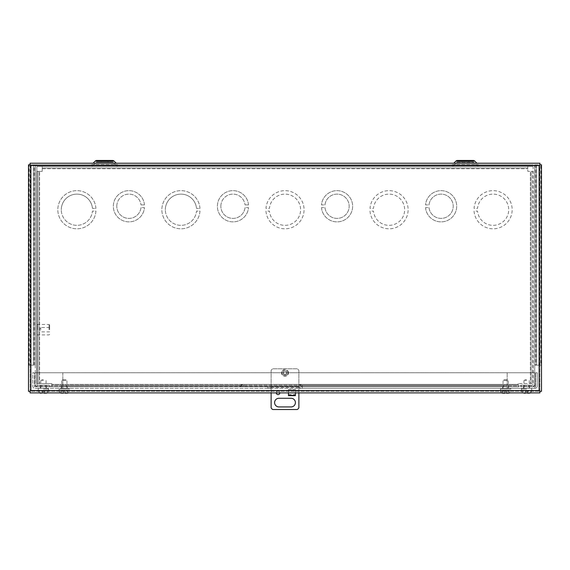 <?xml version="1.0" encoding="UTF-8"?>
<svg xmlns="http://www.w3.org/2000/svg" width="570" height="570" viewBox="0 0 570 570"><rect width="100%" height="100%" fill="white"/><g stroke="black" fill="none" stroke-linecap="round" stroke-linejoin="round"><path stroke-width="0.43" stroke-dasharray="2.85 2.14" d="M286.902 372.894A1.902 1.902 0 0 0 285 370.992A1.902 1.902 0 0 0 283.098 372.894A1.902 1.902 0 0 0 285 374.796A1.902 1.902 0 0 0 286.902 372.894A1.902 1.902 0 0 0 285 370.992A1.902 1.902 0 0 0 283.098 372.894A1.902 1.902 0 0 0 285 374.796A1.902 1.902 0 0 0 286.902 372.894M248.52 204.879A15.604 15.604 0 0 0 232.282 190.672A15.604 15.604 0 0 0 217.369 206.262A15.604 15.604 0 0 0 232.282 221.858A15.604 15.604 0 0 0 248.52 207.651L245.036 207.651A12.141 12.141 0 0 1 232.282 218.381A12.141 12.141 0 0 1 220.839 206.262A12.141 12.141 0 0 0 232.282 218.381A12.141 12.141 0 0 0 245.036 207.651L248.52 207.651A15.604 15.604 0 0 1 232.282 221.858A15.604 15.604 0 0 1 217.369 206.262A15.604 15.604 0 0 1 232.282 190.672A15.604 15.604 0 0 1 248.52 204.879L245.036 204.879L248.52 204.879M199.977 208.342A19.074 19.074 0 0 0 180.255 190.665A19.074 19.074 0 0 0 161.873 209.732A19.074 19.074 0 0 0 180.255 228.791A19.074 19.074 0 0 0 199.977 211.121L196.5 211.121A15.604 15.604 0 0 1 180.255 225.321A15.604 15.604 0 0 1 165.343 209.732A15.604 15.604 0 0 0 180.255 225.321A15.604 15.604 0 0 0 196.5 211.121L199.977 211.121A19.074 19.074 0 0 1 180.255 228.791A19.074 19.074 0 0 1 161.873 209.732A19.074 19.074 0 0 1 180.255 190.665A19.074 19.074 0 0 1 199.977 208.342L196.5 208.342L199.977 208.342M95.931 208.342A19.074 19.074 0 0 0 76.209 190.665A19.074 19.074 0 0 0 57.827 209.732A19.074 19.074 0 0 0 76.209 228.791A19.074 19.074 0 0 0 95.931 211.121L92.447 211.121A15.604 15.604 0 0 1 76.209 225.321A15.604 15.604 0 0 1 61.296 209.732A15.604 15.604 0 0 0 76.209 225.321A15.604 15.604 0 0 0 92.447 211.121L95.931 211.121A19.074 19.074 0 0 1 76.209 228.791A19.074 19.074 0 0 1 57.827 209.732A19.074 19.074 0 0 1 76.209 190.665A19.074 19.074 0 0 1 95.931 208.342L92.447 208.342L95.931 208.342M144.474 204.879A15.604 15.604 0 0 0 128.236 190.672A15.604 15.604 0 0 0 113.323 206.262A15.604 15.604 0 0 0 128.236 221.858A15.604 15.604 0 0 0 144.474 207.651L140.989 207.651A12.141 12.141 0 0 1 128.236 218.381A12.141 12.141 0 0 1 116.786 206.262A12.141 12.141 0 0 0 128.236 218.381A12.141 12.141 0 0 0 140.989 207.651L144.474 207.651A15.604 15.604 0 0 1 128.236 221.858A15.604 15.604 0 0 1 113.323 206.262A15.604 15.604 0 0 1 128.236 190.672A15.604 15.604 0 0 1 144.474 204.879L140.989 204.879L144.474 204.879M506.103 386.766L503.745 386.766L506.103 386.766M506.103 385.185L503.745 385.185L506.103 385.185M63.897 386.766L61.539 386.766L63.897 386.766M63.897 385.185L61.539 385.185L63.897 385.185M51.749 383.546L51.749 385.185L518.251 385.185L518.251 383.546L518.251 386.766L302.086 386.766L298.872 384.38L243.383 384.38L240.169 385.185L51.749 385.185L51.749 386.766L51.749 383.546L37.228 383.546L37.228 171.363L42.216 171.363L42.216 167.958L527.784 167.958L527.784 166.376L527.784 171.363L531.19 171.363L531.19 383.546L532.772 383.546L518.251 383.546L531.19 383.546L531.19 171.363L532.772 171.363L532.772 383.546L532.772 171.363L530.385 171.363L530.385 383.546L530.385 171.363L527.784 171.363L527.784 167.958L42.216 167.958L42.216 166.376L527.784 166.376L42.216 166.376L42.216 168.763L527.784 168.763L42.216 168.763L42.216 171.363L37.228 171.363L37.228 383.546L39.615 383.546L39.615 171.363L39.615 383.546L51.749 383.546M298.872 385.185L298.872 386.766L239.913 386.766L243.383 384.38L298.872 384.38L302.342 385.185L239.913 385.185L240.169 386.766L51.749 386.766L518.251 386.766L518.251 385.185L302.086 385.185L302.342 388.348L300.953 388.348L300.953 386.766L534.924 386.766L35.076 386.766L298.872 386.489L271.128 386.489L269.047 386.766L269.047 388.348L267.658 388.348L302.342 388.348M38.81 383.546L38.81 171.363L38.81 383.546M265.976 211.121A19.074 19.074 0 0 0 294.932 226.012A19.074 19.074 0 0 0 294.932 193.451A19.074 19.074 0 0 0 265.976 208.342L269.453 208.342A15.604 15.604 0 0 1 293.201 196.451A15.604 15.604 0 0 1 293.201 223.013A15.604 15.604 0 0 1 269.453 211.121L265.976 211.121A19.074 19.074 0 0 0 294.932 226.012A19.074 19.074 0 0 0 294.932 193.451A19.074 19.074 0 0 0 265.976 208.342L269.453 208.342A15.604 15.604 0 0 1 293.201 196.451A15.604 15.604 0 0 1 293.201 223.013A15.604 15.604 0 0 1 269.453 211.121L265.976 211.121M321.48 207.651A15.604 15.604 0 0 0 345.228 219.543A15.604 15.604 0 0 0 345.228 192.988A15.604 15.604 0 0 0 321.48 204.879L324.964 204.879A12.141 12.141 0 0 1 343.489 195.987A12.141 12.141 0 0 1 343.489 216.536A12.141 12.141 0 0 1 324.964 207.651L321.48 207.651A15.604 15.604 0 0 0 345.228 219.543A15.604 15.604 0 0 0 345.228 192.988A15.604 15.604 0 0 0 321.48 204.879L324.964 204.879A12.141 12.141 0 0 1 343.489 195.987A12.141 12.141 0 0 1 343.489 216.536A12.141 12.141 0 0 1 324.964 207.651L321.48 207.651M370.023 211.121A19.074 19.074 0 0 0 398.986 226.012A19.074 19.074 0 0 0 398.986 193.451A19.074 19.074 0 0 0 370.023 208.342L373.5 208.342A15.604 15.604 0 0 1 397.247 196.451A15.604 15.604 0 0 1 397.247 223.013A15.604 15.604 0 0 1 373.5 211.121L370.023 211.121A19.074 19.074 0 0 0 398.986 226.012A19.074 19.074 0 0 0 398.986 193.451A19.074 19.074 0 0 0 370.023 208.342L373.5 208.342A15.604 15.604 0 0 1 397.247 196.451A15.604 15.604 0 0 1 397.247 223.013A15.604 15.604 0 0 1 373.5 211.121L370.023 211.121M474.069 211.121A19.074 19.074 0 0 0 503.032 226.012A19.074 19.074 0 0 0 503.032 193.451A19.074 19.074 0 0 0 474.069 208.342L477.553 208.342A15.604 15.604 0 0 1 501.301 196.451A15.604 15.604 0 0 1 501.301 223.013A15.604 15.604 0 0 1 477.553 211.121L474.069 211.121A19.074 19.074 0 0 0 503.032 226.012A19.074 19.074 0 0 0 503.032 193.451A19.074 19.074 0 0 0 474.069 208.342L477.553 208.342A15.604 15.604 0 0 1 501.301 196.451A15.604 15.604 0 0 1 501.301 223.013A15.604 15.604 0 0 1 477.553 211.121L474.069 211.121M425.526 207.651A15.604 15.604 0 0 0 449.274 219.543A15.604 15.604 0 0 0 449.274 192.988A15.604 15.604 0 0 0 425.526 204.879L429.011 204.879A12.141 12.141 0 0 1 447.536 195.987A12.141 12.141 0 0 1 447.536 216.536A12.141 12.141 0 0 1 429.011 207.651L425.526 207.651A15.604 15.604 0 0 0 449.274 219.543A15.604 15.604 0 0 0 449.274 192.988A15.604 15.604 0 0 0 425.526 204.879L429.011 204.879A12.141 12.141 0 0 1 447.536 195.987A12.141 12.141 0 0 1 447.536 216.536A12.141 12.141 0 0 1 429.011 207.651L425.526 207.651M220.839 206.262A12.141 12.141 0 0 1 232.282 194.142A12.141 12.141 0 0 1 245.036 204.879A12.141 12.141 0 0 0 232.282 194.142A12.141 12.141 0 0 0 220.839 206.262M165.343 209.732A15.604 15.604 0 0 1 180.255 194.142A15.604 15.604 0 0 1 196.5 208.342A15.604 15.604 0 0 0 180.255 194.142A15.604 15.604 0 0 0 165.343 209.732M61.296 209.732A15.604 15.604 0 0 1 76.209 194.142A15.604 15.604 0 0 1 92.447 208.342A15.604 15.604 0 0 0 76.209 194.142A15.604 15.604 0 0 0 61.296 209.732M116.786 206.262A12.141 12.141 0 0 1 128.236 194.142A12.141 12.141 0 0 1 140.989 204.879A12.141 12.141 0 0 0 128.236 194.142A12.141 12.141 0 0 0 116.786 206.262M539.918 164.801L539.113 165.599L30.887 165.599L30.887 390.514L539.113 390.514L539.113 165.599L539.918 164.794L30.082 164.794L30.887 165.599L30.082 164.794L30.082 391.312L539.918 391.319L539.113 390.514L539.918 391.319L539.918 164.801L30.082 164.794L30.082 391.312L30.887 390.514L30.082 391.312L539.918 391.319L539.918 163.212L30.082 163.212L30.082 164.794M536.534 164.801L536.534 365.128L534.717 365.128L534.717 164.801L534.717 365.128L541.5 365.128L541.5 164.801L536.299 164.801L536.299 365.128L536.299 164.801L534.717 164.801L539.911 164.801M30.317 165.036L30.317 365.128L28.5 365.128L28.5 391.312L30.082 391.312L30.082 392.901L539.918 392.901L539.918 391.319L541.5 391.312L541.5 365.128L540.802 365.128L540.802 164.801M30.317 365.128L35.283 365.128L35.283 164.801L30.317 164.801M35.283 164.801L29.198 164.801L29.198 365.128L33.701 365.128L33.701 164.801L33.701 365.128L35.283 365.128L35.283 164.801M29.198 365.128L28.5 365.128L28.5 164.801L29.198 164.801M536.534 365.128L540.802 365.128M43.413 388.348C49.227 388.348 49.227 388.348 43.413 388.348C49.227 388.348 49.227 388.348 43.413 388.348L40.776 388.348L43.413 388.348C37.599 388.348 37.599 388.348 43.413 388.348C37.599 388.348 37.599 388.348 43.413 388.348M47.224 392.901L48.514 391.12L44.082 391.12L44.082 393.2L45.985 393.2L43.413 393.122M44.218 393.2L44.147 391.12L48.578 391.12L46.861 393.058M43.413 380.511L40.776 380.511L43.413 380.511M43.413 379.677L41.61 379.677L43.413 379.677M42.55 393.2L40.84 393.2L38.311 391.12L39.601 392.901M40.84 393.2L42.415 393.2M42.415 393.065L42.415 391.12L38.311 391.12L42.479 391.12L42.479 393.072M44.082 391.12L42.415 391.12M42.479 391.12L44.147 391.12M44.246 393.101L44.246 391.12M43.976 391.12L43.976 393.079M42.315 393.058L42.315 391.12M42.579 391.12L42.579 393.079M526.587 388.348C520.773 388.348 520.773 388.348 526.587 388.348C520.773 388.348 520.773 388.348 526.587 388.348L523.951 388.348L526.587 388.348C532.401 388.348 532.401 388.348 526.587 388.348C532.401 388.348 532.401 388.348 526.587 388.348M530.399 392.901L531.689 391.12L527.521 391.12L527.521 393.2L529.159 393.2L526.024 393.079L526.024 391.12L531.753 391.12L530.036 393.058M525.989 393.2L524.015 393.2L521.486 391.12L522.776 392.901M526.587 380.511L523.951 380.511L526.587 380.511M526.587 379.677L524.785 379.677L526.587 379.677M524.015 393.2L525.853 393.2M525.853 393.108L525.853 391.12L521.486 391.12L525.918 391.12L525.918 393.108M527.585 391.12L527.649 393.2M527.521 391.12L525.853 391.12M525.754 393.101L525.754 391.12M527.685 393.058L527.685 391.12M527.421 391.12L527.421 393.079M285 370.992A1.902 1.902 0 0 0 283.098 372.894A1.902 1.902 0 0 0 285 374.796A1.902 1.902 0 0 1 283.098 372.894A1.902 1.902 0 0 1 285 370.992A1.902 1.902 0 0 1 286.902 372.894A1.902 1.902 0 0 1 285 374.796A1.902 1.902 0 0 0 286.902 372.894A1.902 1.902 0 0 0 285 370.992M276.329 392.901A1.731 1.731 0 0 1 278.06 391.155A1.731 1.731 0 0 0 276.329 392.894A1.731 1.731 0 0 0 278.06 394.625A1.731 1.731 0 0 0 279.799 392.894A1.731 1.731 0 0 0 278.06 391.155A1.731 1.731 0 0 1 279.799 392.901M278.93 398.266A4.332 4.332 0 0 0 274.597 402.605A4.332 4.332 0 0 0 278.93 406.937L291.07 406.937A4.332 4.332 0 0 0 295.403 402.605A4.332 4.332 0 0 0 291.07 398.266L278.93 398.266M295.403 395.666L295.403 389.595L288.47 389.595L288.47 395.666L288.47 394.661L295.403 394.661L295.403 395.666L288.47 395.666M271.128 392.901L271.128 370.521A3.47 3.47 0 0 1 272.859 368.79L297.141 368.79A3.47 3.47 0 0 1 298.872 370.521L298.872 407.807A3.47 3.47 0 0 1 297.141 409.538L272.859 409.538A3.47 3.47 0 0 1 271.128 407.807L271.128 370.521A3.47 3.47 0 0 1 272.859 368.79L297.141 368.79A3.47 3.47 0 0 1 298.872 370.521L298.872 392.901M288.47 389.595L295.403 389.595L295.403 392.901L295.403 390.286L288.47 390.286L288.47 392.901L288.47 389.595M295.403 394.661L295.403 389.616L288.47 389.616L288.47 394.661M288.47 389.616L288.47 390.286M295.403 389.616L295.403 390.286M288.47 372.894A3.47 3.47 0 0 0 285 369.424A3.47 3.47 0 0 0 281.53 372.894A3.47 3.47 0 0 0 285 376.364A3.47 3.47 0 0 0 288.47 372.894M286.731 372.894A1.731 1.731 0 0 1 285 374.625A1.731 1.731 0 0 1 283.269 372.894A1.731 1.731 0 0 0 285 374.625A1.731 1.731 0 0 0 286.731 372.894A1.731 1.731 0 0 0 285 371.155A1.731 1.731 0 0 0 283.269 372.894A1.731 1.731 0 0 1 285 371.155A1.731 1.731 0 0 1 286.731 372.894M91.157 164.794A0.834 0.834 0 0 0 91.749 164.552L117.548 164.552L91.749 164.552A0.834 0.834 0 0 1 91.157 164.794L118.14 164.794A0.834 0.834 0 0 1 117.548 164.552A0.834 0.834 0 0 0 118.14 164.794L91.157 164.794M451.86 164.794A0.834 0.834 0 0 0 452.452 164.552L478.251 164.552L452.452 164.552A0.834 0.834 0 0 1 451.86 164.794L478.843 164.794A0.834 0.834 0 0 1 478.251 164.552A0.834 0.834 0 0 0 478.843 164.794L451.86 164.794M91.157 166.376L118.14 166.376A2.415 2.415 0 0 1 116.437 165.671L92.867 165.671L116.437 165.671A2.415 2.415 0 0 0 118.14 166.376L91.157 166.376A2.415 2.415 0 0 0 92.867 165.671A2.415 2.415 0 0 1 91.157 166.376L118.14 166.376L91.157 166.376M451.86 166.376L478.843 166.376A2.415 2.415 0 0 1 477.133 165.671L453.563 165.671L477.133 165.671A2.415 2.415 0 0 0 478.843 166.376L451.86 166.376A2.415 2.415 0 0 0 453.563 165.671A2.415 2.415 0 0 1 451.86 166.376L478.843 166.376L451.86 166.376M114.164 161.167L95.133 161.167A2.415 2.415 0 0 1 96.836 160.462L112.461 160.462A2.415 2.415 0 0 1 114.164 161.167L104.652 161.167L114.164 161.167L116.216 163.212M96.836 160.462L112.461 160.462M453.784 163.212L455.836 161.167L474.867 161.167L455.836 161.167A2.415 2.415 0 0 1 457.539 160.462L473.164 160.462A2.415 2.415 0 0 1 474.867 161.167L476.912 163.212M457.539 160.462L473.164 160.462M96.836 162.044A0.834 0.834 0 0 0 96.252 162.286L104.652 162.286L96.252 162.286L104.652 162.286L96.252 162.286L92.867 165.671L96.252 162.286A0.834 0.834 0 0 1 96.836 162.044L112.461 162.044A0.834 0.834 0 0 1 113.045 162.286L104.652 162.286L113.045 162.286L104.652 162.286L113.045 162.286L116.437 165.671L113.045 162.286A0.834 0.834 0 0 0 112.461 162.044L96.836 162.044M457.539 162.044A0.834 0.834 0 0 0 456.955 162.286L453.563 165.671L456.955 162.286L473.748 162.286L477.133 165.671L473.748 162.286L456.955 162.286A0.834 0.834 0 0 1 457.539 162.044L473.164 162.044A0.834 0.834 0 0 1 473.748 162.286A0.834 0.834 0 0 0 473.164 162.044L457.539 162.044M45.771 385.185L41.054 385.185L45.771 385.185L45.771 386.766L41.054 386.766L45.771 386.766M41.054 385.185L41.054 386.766M528.946 385.185L524.229 385.185L528.946 385.185L528.946 386.766L524.229 386.766L528.946 386.766M524.229 385.185L524.229 386.766M108.115 160.462L108.115 162.044L101.182 162.044L108.115 162.044L101.182 162.044L108.115 162.044L108.115 160.462L101.182 160.462L101.182 162.044L101.182 160.462L108.115 160.462L101.182 160.462M468.818 160.462L468.818 162.044L461.885 162.044L468.818 162.044L461.885 162.044L468.818 162.044L468.818 160.462L461.885 160.462L461.885 162.044L461.885 160.462L468.818 160.462L461.885 160.462M37.67 164.794L532.33 164.794L37.67 164.794A2.387 2.387 0 0 0 35.283 167.181A2.387 2.387 0 0 1 37.67 164.794M534.717 167.181A2.387 2.387 0 0 0 532.33 164.794A2.387 2.387 0 0 1 534.717 167.181L534.717 384.38A2.387 2.387 0 0 1 532.33 386.766L520.845 386.766L532.33 386.766A2.387 2.387 0 0 0 534.717 384.38L534.717 167.181M37.67 386.766A2.387 2.387 0 0 1 35.283 384.38L35.283 167.181L35.283 384.38A2.387 2.387 0 0 0 37.67 386.766L49.155 386.766L37.67 386.766M49.155 386.766L49.155 385.185L37.67 385.185L49.155 385.185L49.155 386.766M37.67 385.185A0.805 0.805 0 0 1 36.865 384.38A0.805 0.805 0 0 0 37.67 385.185M36.865 167.181L36.865 384.38L36.865 167.181A0.805 0.805 0 0 1 37.67 166.376L532.33 166.376L37.67 166.376A0.805 0.805 0 0 0 36.865 167.181M532.33 166.376A0.805 0.805 0 0 1 533.135 167.181L533.135 384.38L533.135 167.181A0.805 0.805 0 0 0 532.33 166.376M533.135 384.38A0.805 0.805 0 0 1 532.33 385.185L520.845 385.185L532.33 385.185A0.805 0.805 0 0 0 533.135 384.38M520.845 385.185L520.845 386.766L520.845 385.185M49.077 329.695L49.077 324.487L49.077 329.695M37.421 329.695L37.421 324.487L37.421 329.695M49.626 329.695L49.626 325.043L49.626 329.695M36.865 329.695L36.865 325.043L36.865 329.695M40.748 329.695L40.748 327.522L40.748 329.695M298.872 388.348L298.872 386.766L302.342 386.766L302.342 385.185M46.434 386.766L40.385 386.766L46.434 386.766L46.434 388.348L40.385 388.348L40.385 386.766L40.385 388.348L46.434 388.348L46.434 386.766M67.346 386.766L61.296 386.766L67.346 386.766L67.346 388.348L61.296 388.348L61.296 386.766L61.296 388.348L67.346 388.348L67.346 386.766M529.615 386.766L523.566 386.766L529.615 386.766L529.615 388.348L529.615 386.766M508.704 386.766L502.655 386.766L508.704 386.766L508.704 388.348L508.704 386.766M523.566 386.766L523.566 388.348L529.615 388.348L523.566 388.348L523.566 386.766M502.655 386.766L502.655 388.348L508.704 388.348L502.655 388.348L502.655 386.766M298.872 386.489L298.872 387.514L300.953 388.348L534.924 388.348A2.387 2.387 0 0 0 537.311 385.961L537.311 372.751L537.311 385.961A2.387 2.387 0 0 1 534.924 388.348L35.076 388.348A2.387 2.387 0 0 1 32.69 385.961L32.69 372.751L34.271 372.751L34.271 385.961A0.805 0.805 0 0 0 35.076 386.766A0.805 0.805 0 0 1 34.271 385.961L34.271 372.751L32.69 372.751L32.69 385.961A2.387 2.387 0 0 0 35.076 388.348L269.047 388.348L271.128 387.514L271.128 386.489M537.311 372.751L535.729 372.751L537.311 372.751M535.729 385.961L535.729 372.751L535.729 385.961A0.805 0.805 0 0 1 534.924 386.766A0.805 0.805 0 0 0 535.729 385.961M507.179 386.766L507.179 388.348L507.179 386.766M35.076 385.961L35.076 372.751L534.924 372.751L534.924 388.348L534.924 372.751L35.076 372.751L35.076 385.961L534.924 385.961L35.076 385.961M62.821 388.348L62.821 385.961L62.821 388.348M298.872 387.514L271.128 387.514M62.821 372.737L62.821 385.961L62.821 372.737L507.179 372.737L62.821 372.737M507.179 385.961L507.179 372.737L507.179 385.961L62.821 385.961L507.179 385.961M510.186 388.348L501.173 388.348A0.691 0.691 0 0 0 500.474 389.039L510.884 389.039L500.474 389.039L500.474 390.707L510.884 390.707L510.884 389.039A0.691 0.691 0 0 0 510.186 388.348L501.173 388.348M501.778 392.901A2.494 2.494 0 0 1 500.474 390.707L510.884 390.707A2.494 2.494 0 0 1 509.58 392.901M509.103 393.101L509.124 391.12L504.849 391.12L506.509 391.12L506.509 393.2L506.509 391.12L506.509 393.2L508.169 393.2M508.319 393.2L506.509 393.2L506.509 391.12L509.124 391.12M503.118 393.2L504.849 393.2L504.849 391.12L504.849 393.2L504.849 391.12L504.849 393.2L503.096 393.2M503.046 388.348L508.319 388.348L508.319 380.511L503.046 380.511L508.319 380.511L507.485 379.677L503.873 379.677L503.046 380.511L503.046 388.348L508.319 388.348M503.873 379.677L507.485 379.677M504.849 391.12L502.305 391.12L504.849 391.12M502.37 393.101L502.37 391.12M509.06 393.058L509.06 391.12M502.305 391.12L502.305 393.079M68.828 388.348L59.814 388.348A0.691 0.691 0 0 0 59.116 389.039L69.526 389.039L59.116 389.039L59.116 390.707L69.526 390.707L69.526 389.039A0.691 0.691 0 0 0 68.828 388.348L59.814 388.348M60.42 392.901A2.494 2.494 0 0 1 59.116 390.707L69.526 390.707A2.494 2.494 0 0 1 68.222 392.901M67.745 393.101L67.766 391.12L63.491 391.12L65.151 391.12L65.151 393.2L65.151 391.12L65.151 393.2L66.811 393.2M66.961 393.2L65.151 393.2L65.151 391.12L67.766 391.12M61.76 393.2L63.491 393.2L63.491 391.12L63.491 393.2L63.491 391.12L63.491 393.2L61.738 393.2M61.681 388.348L66.954 388.348L66.954 380.511L61.681 380.511L66.954 380.511L66.127 379.677L62.515 379.677L61.681 380.511L61.681 388.348L66.954 388.348M62.515 379.677L66.127 379.677M63.491 391.12L60.94 391.12L63.491 391.12M61.011 393.101L61.011 391.12M67.695 393.058L67.695 391.12M60.94 391.12L60.94 393.079M243.383 384.38L51.749 384.38L243.383 384.38M518.251 384.38L298.872 384.38L518.251 384.38M243.383 386.766L243.383 385.185M539.683 365.128L539.683 165.036M535.415 164.801L535.415 365.128M34.585 365.128L34.585 164.801M33.466 365.128L33.466 164.801M43.413 389.039L48.614 389.039L43.413 389.039M43.413 390.707L48.614 390.707L43.413 390.707M526.587 389.039L521.386 389.039L526.587 389.039M526.587 390.707L521.386 390.707L526.587 390.707M287.914 372.894C288.947 369.431 281.053 369.431 282.086 372.894C281.053 369.431 288.947 369.431 287.914 372.894C288.947 376.35 281.053 376.35 282.086 372.894C281.053 376.35 288.947 376.35 287.914 372.894M455.836 161.167L474.867 161.167M271.128 386.766L271.128 388.348M503.745 385.185L503.745 386.766M61.539 385.185L61.539 386.766M239.913 386.766L239.913 385.185M508.461 385.185L508.461 386.766M66.255 385.185L66.255 386.766M48.578 391.12L48.614 389.039L47.923 388.348M40.776 388.348L40.776 380.511L41.61 379.677M38.247 391.12L38.211 389.039L38.903 388.348M46.049 388.348L46.049 380.511L45.215 379.677M521.422 391.12L521.386 389.039L522.077 388.348M529.224 388.348L529.224 380.511L528.39 379.677M531.753 391.12L531.789 389.039L531.097 388.348M523.951 388.348L523.951 380.511L524.785 379.677M95.133 161.167L93.088 163.212M49.626 325.043L49.077 324.487L37.421 324.487L36.865 325.043M49.626 331.861L40.748 331.861L39.451 329.695L40.748 327.522L49.626 327.522M49.626 334.341L49.077 334.896L37.421 334.896L36.865 334.341M267.658 386.766L267.658 388.348"/><path stroke-width="0.85" d="M539.911 164.801L541.5 164.801L541.5 391.312L539.918 391.312L539.918 392.901L30.082 392.901L30.082 391.319L28.5 391.312L28.5 164.801L30.089 164.801M30.082 164.794L30.887 165.599L539.113 165.599L539.113 390.514L30.887 390.514L30.887 165.599L30.082 164.801L30.082 163.212L539.918 163.212L539.918 164.794L539.113 165.599L539.918 164.794M539.113 390.514L539.918 391.312L539.113 390.514M30.887 390.514L30.082 391.319L30.887 390.514M44.246 393.101L47.224 392.901M46.861 393.058L44.147 393.2M39.601 392.901L40.84 393.2M522.776 392.901L530.399 392.901M526.024 393.079L524.015 393.2M530.036 393.058L527.585 393.2M279.799 392.901A1.731 1.731 0 0 1 278.06 394.625A1.731 1.731 0 0 1 276.329 392.901M291.07 406.937L278.93 406.937A4.332 4.332 0 0 1 274.597 402.605A4.332 4.332 0 0 1 278.93 398.266L291.07 398.266A4.332 4.332 0 0 1 295.403 402.605A4.332 4.332 0 0 1 291.07 406.937M295.403 392.901L295.403 395.666L295.403 392.901M288.47 395.324L288.47 392.901L288.47 395.324L295.403 395.324M271.128 392.901L271.128 407.807A3.47 3.47 0 0 0 272.859 409.538L297.141 409.538A3.47 3.47 0 0 0 298.872 407.807L298.872 392.901M108.115 160.462L112.461 160.462A2.415 2.415 0 0 1 114.164 161.167L95.133 161.167L93.088 163.212M101.182 160.462L96.836 160.462A2.415 2.415 0 0 0 95.133 161.167M468.818 160.462L473.164 160.462A2.415 2.415 0 0 1 474.867 161.167L476.912 163.212M461.885 160.462L457.539 160.462A2.415 2.415 0 0 0 455.836 161.167L453.784 163.212M112.461 160.462L96.836 160.462M473.164 160.462L457.539 160.462M502.334 393.122L504.849 393.2L502.334 393.122A2.494 2.494 0 0 1 501.778 392.901M506.509 392.901L509.103 393.101A2.494 2.494 0 0 0 509.58 392.901M509.124 393.079L506.509 393.2M63.491 393.108L60.976 393.122A2.494 2.494 0 0 1 60.42 392.901M65.151 392.901L67.745 393.101A2.494 2.494 0 0 0 68.222 392.901M67.766 393.079L65.151 393.2M60.976 393.122L63.491 392.901M288.47 395.666L295.403 395.666M474.867 161.167L455.836 161.167M114.164 161.167L116.216 163.212"/></g></svg>
